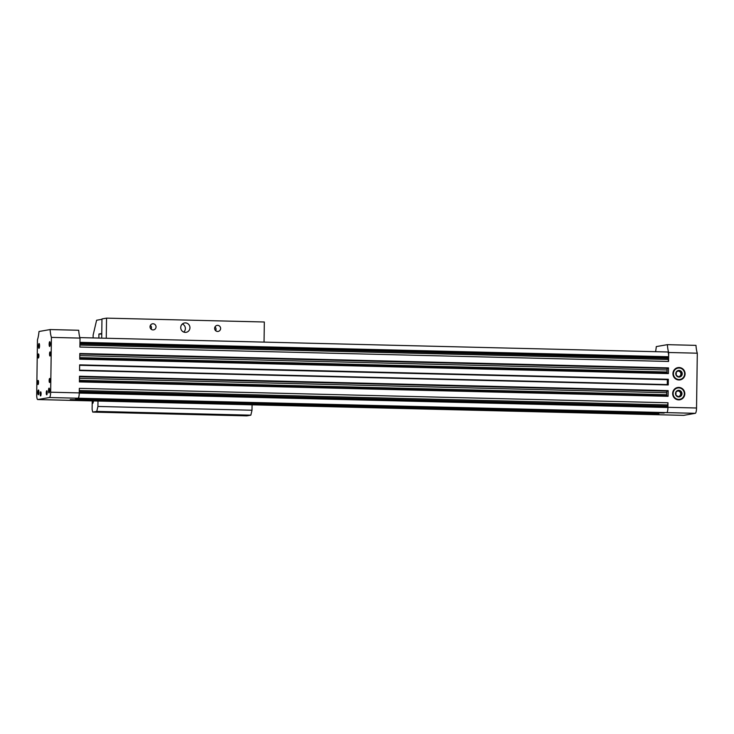 <?xml version="1.0" encoding="UTF-8"?>
<svg xmlns="http://www.w3.org/2000/svg" width="734" height="734" viewBox="0 0 734 734"><rect width="100%" height="100%" fill="white"/><g stroke="black" fill="none" stroke-linecap="round" stroke-linejoin="round"><path stroke-width="1.1" d="M667.995 402.755L667.931 407.306A5.12 1.174 91.4 0 1 667.931 407.498A4.743 1.083 91.4 0 1 667.931 407.498L79.254 393.085A4.743 1.083 91.4 0 1 79.254 393.094A5.12 1.174 91.4 0 0 79.263 392.901L79.318 388.359L667.995 402.755L667.472 406.086L667.931 407.489A4.743 1.083 91.4 0 1 666.729 412.609L78.052 398.213A5.12 1.174 91.4 0 1 78.006 398.223L666.683 412.627A5.12 1.174 91.4 0 0 666.729 412.609L666.729 412.609M668.325 379.267L79.648 364.862L79.575 370.551L668.243 384.955L668.325 379.267L79.648 365.293L668.078 379.689M668.16 390.635L79.492 376.23L79.41 381.919L668.087 396.314L668.16 390.635L667.867 391.158L79.483 376.762L667.876 391.158M75.483 398.663L664.151 413.068M70.244 399.58L658.912 413.976M667.573 351.999A4.743 1.083 91.4 0 1 667.665 351.99A4.743 1.083 91.4 0 1 668.637 356.541L668.692 352.494L697.3 353.192L696.538 408.003A5.12 1.174 91.4 0 1 695.281 413.325L683.684 415.352L66.409 400.25A5.12 1.174 91.4 0 1 66.363 400.25A5.12 1.174 91.4 0 1 66.354 400.25A5.12 1.174 91.4 0 1 66.299 400.241A4.743 1.083 91.4 0 1 66.179 400.25M79.96 342.328L668.637 356.733A4.743 1.083 91.4 0 0 668.637 356.541L668.573 361.458L79.896 347.063L80.024 338.09A16.598 3.798 91.4 0 1 78.703 330.263L50.096 329.557A16.598 3.798 91.4 0 0 51.417 337.392L50.655 392.204A5.12 1.174 91.4 0 1 49.407 397.525L37.81 399.544A5.12 1.174 91.4 0 1 37.755 399.553A5.12 1.174 91.4 0 1 36.7 394.635L37.462 339.824A16.598 3.798 91.4 0 0 39.012 331.493L50.096 329.557M80.024 338.09L51.417 337.392M79.254 393.094A5.12 1.174 91.4 0 1 78.052 398.213A4.743 1.083 91.4 0 0 79.254 393.094M672.94 373.597A6.239 6.065 -99.9 0 1 682.125 368.431A6.239 6.065 -99.9 0 1 681.978 379.221A6.239 6.065 -99.9 0 1 672.94 373.597M672.665 393.488A6.239 6.065 -99.9 0 1 681.849 388.323A6.239 6.065 -99.9 0 1 681.693 399.113A6.239 6.065 -99.9 0 1 672.665 393.488M668.481 367.899L668.399 373.588L79.731 359.183L79.813 353.504L668.481 367.899L668.179 368.422L79.804 354.027L668.362 368.395M37.819 392.461A2.367 0.541 91.4 0 1 38.544 390.066A2.367 0.541 91.4 0 1 38.902 392.378A2.367 0.541 91.4 0 1 38.434 394.672A2.367 0.541 91.4 0 1 37.819 392.461M49.15 344.182A2.367 0.541 91.4 0 1 49.884 341.787A2.367 0.541 91.4 0 1 50.242 344.099A2.367 0.541 91.4 0 1 49.765 346.393A2.367 0.541 91.4 0 1 49.15 344.182M40.159 393.938A2.037 0.468 91.4 0 1 40.673 391.818A2.037 0.468 91.4 0 1 41.095 393.874A2.037 0.468 91.4 0 1 40.572 395.901A2.037 0.468 91.4 0 1 40.159 393.938M46.26 392.873A2.037 0.468 91.4 0 1 46.783 390.754A2.037 0.468 91.4 0 1 47.196 392.8A2.037 0.468 91.4 0 1 46.682 394.828A2.037 0.468 91.4 0 1 46.26 392.873M37.599 382.579A2.037 0.468 91.4 0 1 38.113 380.46A2.037 0.468 91.4 0 1 38.535 382.506A2.037 0.468 91.4 0 1 38.012 384.533A2.037 0.468 91.4 0 1 37.599 382.579M37.966 356.054A2.037 0.468 91.4 0 1 38.489 353.935A2.037 0.468 91.4 0 1 38.902 355.99A2.037 0.468 91.4 0 1 38.388 358.008A2.037 0.468 91.4 0 1 37.966 356.054M49.15 380.561A2.037 0.468 91.4 0 1 49.673 378.441A2.037 0.468 91.4 0 1 50.086 380.487A2.037 0.468 91.4 0 1 49.573 382.515A2.037 0.468 91.4 0 1 49.15 380.561M49.527 354.036A2.037 0.468 91.4 0 1 50.04 351.916A2.037 0.468 91.4 0 1 50.462 353.971A2.037 0.468 91.4 0 1 49.94 355.999A2.037 0.468 91.4 0 1 49.527 354.036M38.462 346.044A2.367 0.541 91.4 0 1 39.196 343.65A2.367 0.541 91.4 0 1 39.553 345.971A2.367 0.541 91.4 0 1 39.086 348.255A2.367 0.541 91.4 0 1 38.462 346.044M48.499 390.598A2.367 0.541 91.4 0 1 49.233 388.203A2.367 0.541 91.4 0 1 49.591 390.516A2.367 0.541 91.4 0 1 49.123 392.809A2.367 0.541 91.4 0 1 48.499 390.598M655.086 414.646A5.12 1.174 91.4 0 1 655.04 414.655L66.372 400.25A4.743 1.083 91.4 0 1 66.271 400.269L654.948 414.664M667.334 379.671L667.27 384.561M668.169 384.588L79.575 370.184L668.243 384.955M666.756 395.828A2.844 0.651 91.4 0 1 666.711 394.718L666.747 392.718A2.844 0.651 91.4 0 1 666.876 391.13M667.986 395.865L79.419 381.46L668.087 396.314M667.49 404.929L79.29 390.534M667.472 406.086L79.272 391.699M667.784 406.847L79.263 392.451M668.637 356.733L668.472 357.421L79.951 343.026M668.472 357.421L668.133 358.293L79.942 343.907M668.133 358.293L668.124 359.458L79.923 345.072M668.124 359.458L668.573 361.458M667.068 373.101A2.844 0.651 91.4 0 1 667.032 371.991L667.059 369.982A2.844 0.651 91.4 0 1 667.188 368.404M668.307 373.129L79.74 358.733L668.399 373.588M668.692 352.494A16.598 3.798 91.4 0 1 667.38 344.659L656.288 346.595A16.598 3.798 91.4 0 1 655.563 351.687M697.3 353.192A16.598 3.798 91.4 0 1 695.979 345.365L667.38 344.659M49.316 392.433L49.407 388.58M39.278 347.888L39.379 344.035M49.967 346.026L50.059 342.172M38.636 394.296L38.728 390.442M264.047 342.108L264.323 321.997L106.549 318.134L101.971 318.932L101.696 338.145M106.549 318.134L106.265 338.255M220.622 328.511A3.083 3 80.1 0 0 217.09 325.401A3.083 3 80.1 0 0 214.677 328.951A3.083 3 80.1 0 0 220.622 328.511M215.668 330.75A3.083 3 80.1 0 0 214.998 326.914M156.039 326.924A3.083 3 80.1 0 0 152.507 323.813A3.083 3 80.1 0 0 150.085 327.364A3.083 3 80.1 0 0 156.039 326.924M151.085 329.171A3.083 3 80.1 0 0 150.415 325.336M189.941 327.759A4.743 4.606 80.1 0 0 184.518 322.969A4.743 4.606 80.1 0 0 180.793 328.437A4.743 4.606 80.1 0 0 189.941 327.759M183.748 332.08A4.743 4.606 80.1 0 0 182.335 324.006M92.236 400.902L92.108 409.37L92.723 412.095L246.817 415.866L250.844 415.16L252.001 410.233L252.074 404.81M92.723 412.095L96.76 411.389L250.844 415.16M96.76 411.389L97.916 406.462L252.001 410.233M97.916 406.462L97.989 401.039M98.87 338.071L98.925 334.007L101.76 334.08M98.925 334.007L101.76 333.511M101.962 319.299L96.613 320.235L93.145 335.016L93.108 337.934M93.548 400.938L92.906 403.26L92.713 400.911M673.408 373.615A5.762 5.606 -99.9 0 1 681.886 368.835A5.762 5.606 -99.9 0 1 681.748 378.808A5.762 5.606 -99.9 0 1 673.408 373.615M675.785 373.67A3.321 3.23 -99.9 0 1 679.895 370.569A3.321 3.23 -99.9 0 1 681.785 375.478A3.321 3.23 -99.9 0 1 675.785 373.67M676.262 372.046L676.216 375.322L678.959 377.028L681.748 375.459L681.794 372.175L679.051 370.468L676.262 372.046M678.656 376.872L681.748 375.459M680.886 375.606L680.932 372.331L681.794 372.175M680.932 372.331L678.455 370.789M677.932 371.065A2.844 2.762 -99.9 0 1 679.491 376.395A2.844 2.762 -99.9 0 1 678.409 376.735M673.124 393.507A5.762 5.606 -99.9 0 1 681.611 388.726A5.762 5.606 -99.9 0 1 681.473 398.69A5.762 5.606 -99.9 0 1 673.124 393.507M675.509 393.562A3.321 3.23 -99.9 0 1 679.62 390.46A3.321 3.23 -99.9 0 1 681.51 395.369A3.321 3.23 -99.9 0 1 675.509 393.562M675.986 391.938L675.941 395.213L678.684 396.92L681.473 395.351L681.519 392.066L678.776 390.36L675.986 391.938M678.372 396.764L681.473 395.351M680.611 395.498L680.657 392.222L681.519 392.066M680.657 392.222L678.17 390.671M677.656 390.956A2.844 2.762 -99.9 0 1 679.216 396.287A2.844 2.762 -99.9 0 1 678.133 396.626M66.409 400.25L37.81 399.544M695.281 413.325L666.683 412.627M78.006 398.223L49.407 397.525M79.263 392.901L50.655 392.204M696.538 408.003L667.931 407.306M668.234 379.661L79.648 365.266M668.05 391.13L79.483 376.726M666.747 392.718L79.465 378.349M666.711 394.718L79.437 380.35M667.059 369.982L79.777 355.614M667.032 371.991L79.749 357.623M92.704 402.351L93.209 402.36M92.723 401.232L93.475 401.25M66.354 400.25L37.755 399.553M667.665 351.99L79.868 337.603M668.188 368.422L79.804 354.027M683.629 415.352L655.04 414.655"/></g></svg>
